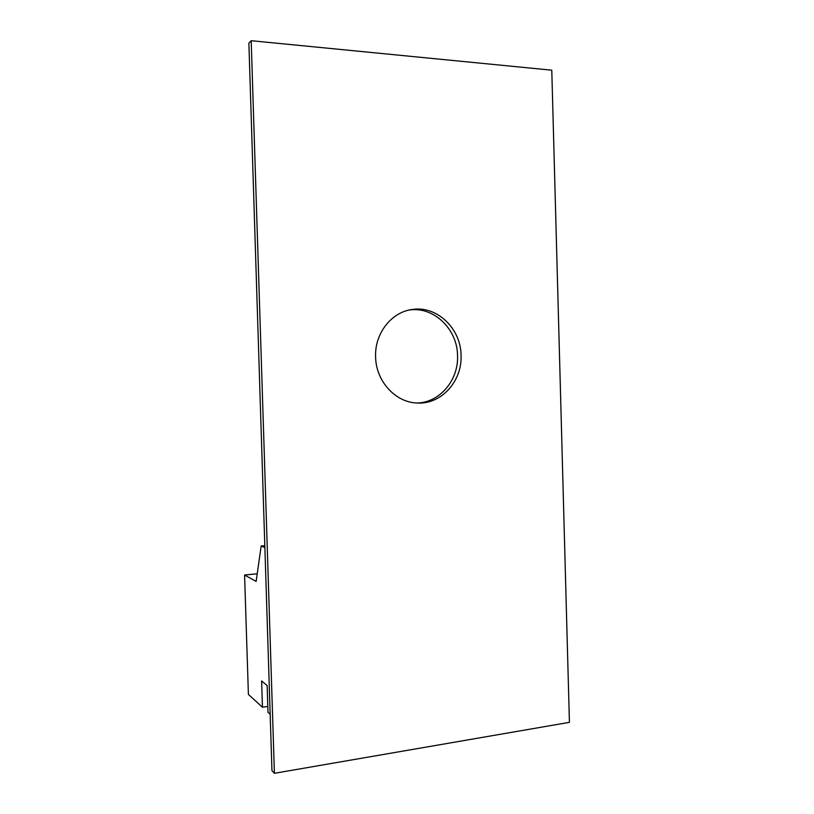 <?xml version="1.0" encoding="UTF-8"?>
<svg xmlns="http://www.w3.org/2000/svg" width="814" height="814" viewBox="0 0 814 814"><rect width="100%" height="100%" fill="white"/><g stroke="black" fill="none" stroke-linecap="round" stroke-linejoin="round"><path stroke-width="1.22" d="M416.921 403.001C439.702 402.706 458.709 380.097 457.549 355.576C457.407 329.049 433.597 306.115 409.157 310.053M461.06 355.301C462.342 381.206 441.157 404.69 417.094 403.001C395.441 402.472 375.915 381.186 375.6 356.929C374.532 333.547 391.442 311.996 412.21 309.493C436.843 305.392 460.917 328.52 461.06 355.301M274.41 773.3L271.957 770.675L248.87 43.223L251.19 40.7L551.78 70.187L569.424 722.344L274.41 773.3L251.19 40.7M270.167 714.254L267.999 712.291L267.155 685.561L261.62 680.931L262.454 707.234L248.402 694.423L244.576 575.03L256.145 581.399L261.172 545.991L264.876 547.608M244.576 575.03L257.224 573.789M261.172 545.991L264.815 545.665M262.454 707.234L267.816 706.44M412.21 309.493L409.34 310.012"/></g></svg>
